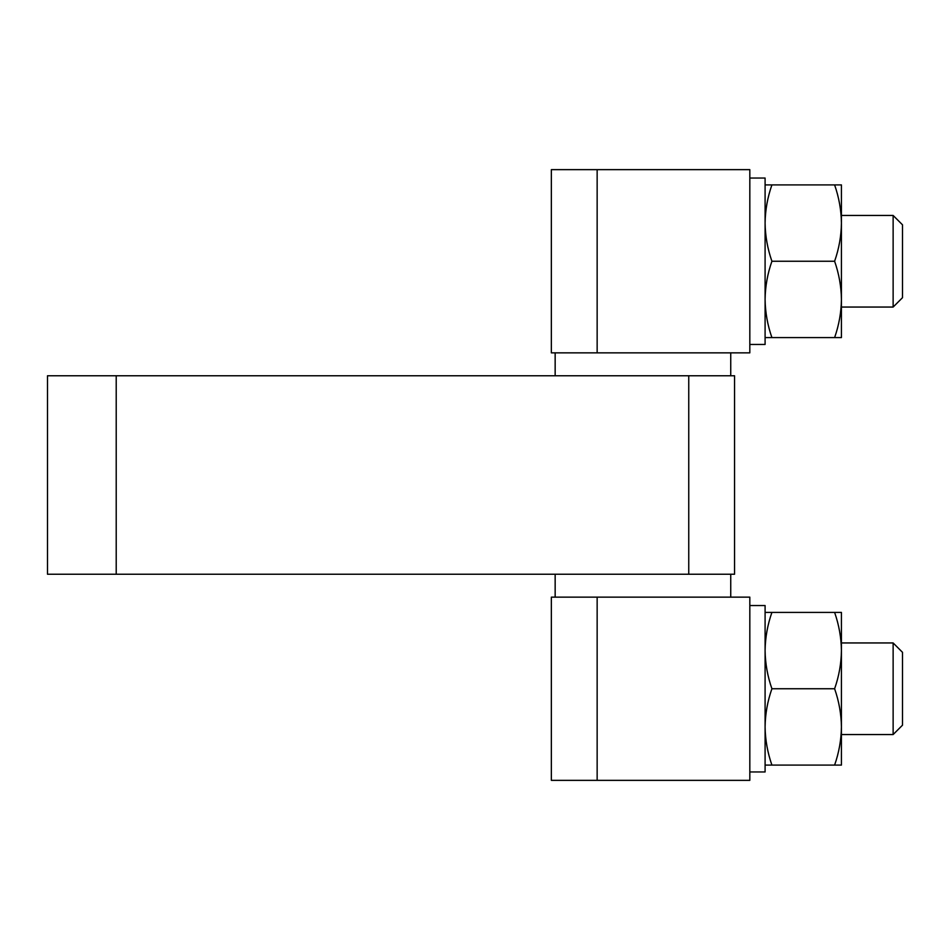<?xml version="1.0" encoding="UTF-8"?>
<svg xmlns="http://www.w3.org/2000/svg" width="950" height="950" viewBox="0 0 950 950"><rect width="100%" height="100%" fill="white"/><g stroke="black" fill="none" stroke-linecap="round" stroke-linejoin="round"><path stroke-width="1.43" d="M834.611 337.594L841.427 337.594L841.427 184.906L834.611 184.906C838.969 197.374 841.237 210.092 841.427 223.084C841.249 236.099 838.969 248.817 834.611 261.25C838.969 273.719 841.237 286.437 841.427 299.416C841.249 312.431 838.969 325.161 834.611 337.594L771.911 337.594C767.553 325.126 765.284 312.407 765.094 299.416C765.273 286.401 767.541 273.683 771.911 261.25L834.611 261.25M834.611 765.094L841.427 765.094L841.427 612.406L834.611 612.406C838.969 624.874 841.237 637.592 841.427 650.584C841.249 663.599 838.969 676.317 834.611 688.75C838.969 701.219 841.237 713.937 841.427 726.916C841.249 739.931 838.969 752.661 834.611 765.094L771.911 765.094C767.553 752.626 765.284 739.908 765.094 726.916C765.273 713.901 767.541 701.183 771.911 688.75L834.611 688.75M765.094 612.406L834.611 612.406M771.911 688.75C767.553 676.281 765.284 663.563 765.094 650.584C765.273 637.569 767.541 624.839 771.911 612.406M765.094 765.094L771.911 765.094M765.094 184.906L834.611 184.906M771.911 261.25C767.553 248.781 765.284 236.063 765.094 223.084C765.273 210.069 767.541 197.339 771.911 184.906M765.094 337.594L771.911 337.594M551.344 169.646L749.823 169.646L749.823 352.854L551.344 352.854L551.344 169.646M551.344 597.146L749.823 597.146L749.823 780.354L551.344 780.354L551.344 597.146M597.146 597.146L597.146 780.354M597.146 169.646L597.146 352.854M116.209 574.239L116.209 375.761L47.5 375.761L47.5 574.239L734.552 574.239L734.552 375.761L688.75 375.761L688.75 574.239M116.209 375.761L688.75 375.761M749.823 178.042L765.094 178.042L765.094 344.458L749.823 344.458M749.823 605.542L765.094 605.542L765.094 771.958L749.823 771.958M893.131 734.552L893.131 642.948L902.5 652.318L902.5 725.182L893.131 734.552L841.427 734.552M893.131 307.052L893.131 215.448L902.5 224.817L902.5 297.683L893.131 307.052L841.427 307.052M730.74 375.761L730.74 352.854M555.156 375.761L555.156 352.854M730.74 597.146L730.74 574.239M555.156 597.146L555.156 574.239M893.131 642.948L841.427 642.948M893.131 215.448L841.427 215.448"/></g></svg>
